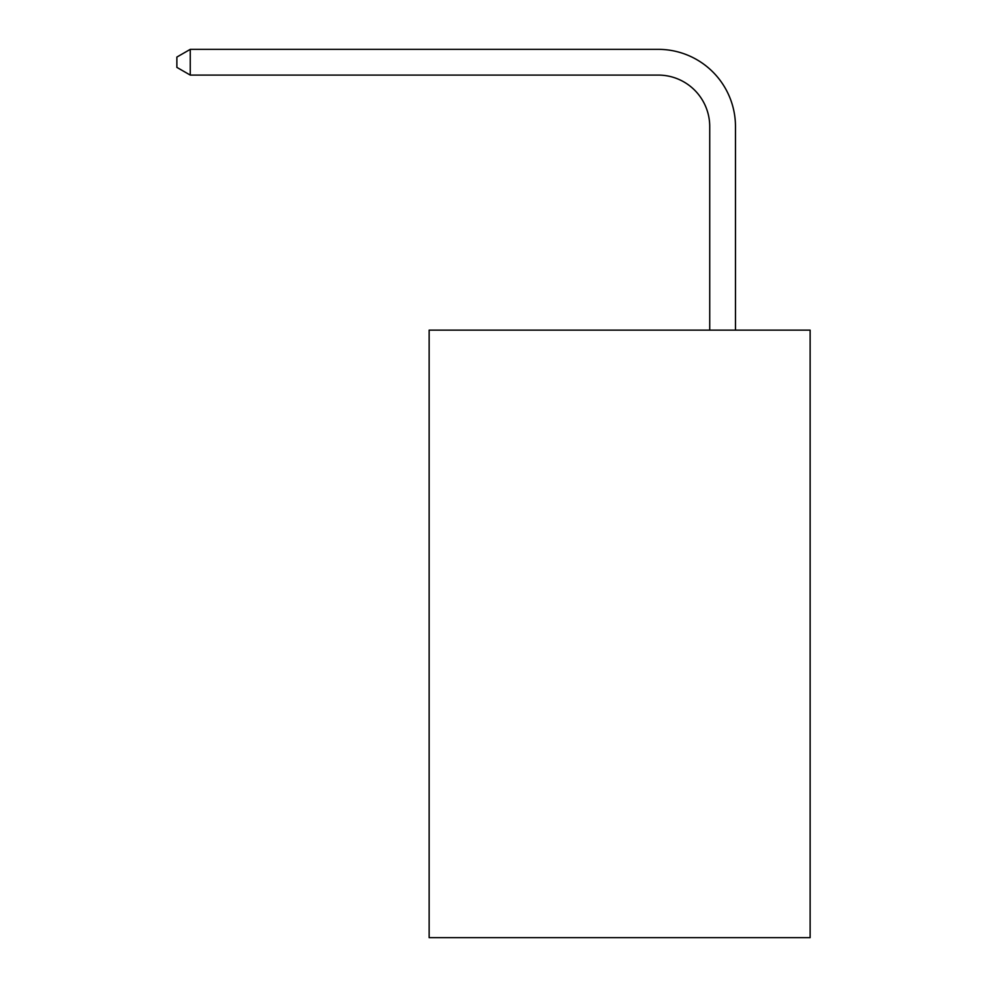 <?xml version="1.0" encoding="UTF-8"?>
<svg xmlns="http://www.w3.org/2000/svg" width="987" height="987" viewBox="0 0 987 987"><rect width="100%" height="100%" fill="white"/><g stroke="black" fill="none" stroke-linecap="round" stroke-linejoin="round"><path stroke-width="1.48" d="M810.13 330.139L810.13 937.65L429.148 937.65L429.148 330.139L810.13 330.139M709.727 330.139L709.727 126.57A51.484 51.484 0 0 0 658.243 75.086L190.257 75.086L176.87 67.375L176.87 57.073L190.257 49.35L658.243 49.35A77.22 77.22 0 0 1 735.475 126.57L735.475 330.139M709.727 126.57A51.484 51.484 0 0 0 658.243 75.086A51.484 51.484 0 0 1 709.727 126.57A51.484 51.484 0 0 0 658.243 75.086A51.484 51.484 0 0 1 709.727 126.57A51.484 51.484 0 0 0 658.243 75.086A51.484 51.484 0 0 1 709.727 126.57A51.484 51.484 0 0 0 658.243 75.086A51.484 51.484 0 0 1 709.727 126.57A51.484 51.484 0 0 0 658.243 75.086A51.484 51.484 0 0 1 709.727 126.57A51.484 51.484 0 0 0 658.243 75.086A51.484 51.484 0 0 1 709.727 126.57A51.484 51.484 0 0 0 658.243 75.086A51.484 51.484 0 0 1 709.727 126.57A51.484 51.484 0 0 0 658.243 75.086A51.484 51.484 0 0 1 709.727 126.57A51.484 51.484 0 0 0 658.243 75.086A51.484 51.484 0 0 1 709.727 126.57A51.484 51.484 0 0 0 658.243 75.086A51.484 51.484 0 0 1 709.727 126.57A51.484 51.484 0 0 0 658.243 75.086A51.484 51.484 0 0 1 709.727 126.57A51.484 51.484 0 0 0 658.243 75.086A51.484 51.484 0 0 1 709.727 126.57A51.484 51.484 0 0 0 658.243 75.086A51.484 51.484 0 0 1 709.727 126.57A51.484 51.484 0 0 0 658.243 75.086A51.484 51.484 0 0 1 709.727 126.57A51.484 51.484 0 0 0 658.243 75.086A51.484 51.484 0 0 1 709.727 126.57A51.484 51.484 0 0 0 658.243 75.086A51.484 51.484 0 0 1 709.727 126.57A51.484 51.484 0 0 0 658.243 75.086A51.484 51.484 0 0 1 709.727 126.57A51.484 51.484 0 0 0 658.243 75.086A51.484 51.484 0 0 1 709.727 126.57A51.484 51.484 0 0 0 658.243 75.086A51.484 51.484 0 0 1 709.727 126.57A51.484 51.484 0 0 0 658.243 75.086A51.484 51.484 0 0 1 709.727 126.57M190.257 49.35L658.243 49.35L190.257 49.35L658.243 49.35L190.257 49.35L658.243 49.35L190.257 49.35L658.243 49.35L190.257 49.35L658.243 49.35L190.257 49.35L658.243 49.35L190.257 49.35L658.243 49.35L190.257 49.35L658.243 49.35L190.257 49.35L658.243 49.35L190.257 49.35L658.243 49.35L190.257 49.35L658.243 49.35L190.257 49.35L658.243 49.35L190.257 49.35L658.243 49.35L190.257 49.35L658.243 49.35L190.257 49.35L658.243 49.35L190.257 49.35L658.243 49.35L190.257 49.35L658.243 49.35L190.257 49.35L658.243 49.35L190.257 49.35L658.243 49.35L190.257 49.35L658.243 49.35L190.257 49.35L190.257 75.086"/></g></svg>
